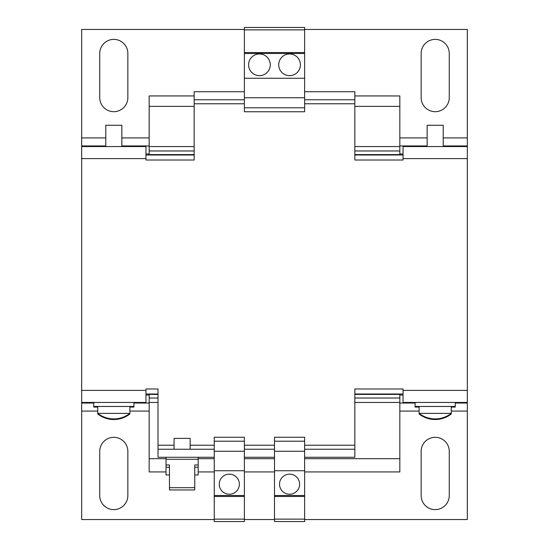 <?xml version="1.0" encoding="UTF-8"?>
<svg xmlns="http://www.w3.org/2000/svg" width="549" height="549" viewBox="0 0 549 549"><rect width="100%" height="100%" fill="white"/><g stroke="black" fill="none" stroke-linecap="round" stroke-linejoin="round"><path stroke-width="0.82" d="M289.563 75.652A10.843 10.843 0 0 0 300.413 64.809A10.843 10.843 0 0 0 289.563 53.96A10.843 10.843 0 0 0 278.72 64.809A10.843 10.843 0 0 0 289.563 75.652M259.437 75.652A10.843 10.843 0 0 0 270.28 64.809A10.843 10.843 0 0 0 259.437 53.96A10.843 10.843 0 0 0 248.587 64.809A10.843 10.843 0 0 0 259.437 75.652M289.563 474.151A10.04 10.04 0 0 0 279.523 484.191A10.04 10.04 0 0 0 289.563 494.237A10.04 10.04 0 0 0 299.61 484.191A10.04 10.04 0 0 0 289.563 474.151M229.31 474.151A10.04 10.04 0 0 0 219.264 484.191A10.04 10.04 0 0 0 229.31 494.237A10.04 10.04 0 0 0 239.35 484.191A10.04 10.04 0 0 0 229.31 474.151M194.758 474.954L198.175 474.954L198.175 464.969L194.758 464.969L194.758 487.69L169.456 487.69L169.456 489.962L194.758 489.962L194.758 487.69M166.038 457.276L166.038 464.969L169.456 464.969L169.456 487.69M198.175 457.276L198.175 459.287L166.038 459.287M174.074 449.24L174.074 438.397L190.139 438.397L190.139 449.24M97.749 406.459L97.749 413.383L129.887 413.383L129.887 413.987L129.084 413.987M129.887 406.459L129.887 413.383A26.112 26.112 0 0 1 97.749 413.383L97.749 413.987L98.552 413.987M133.901 402.444L133.901 406.459L93.735 406.459L93.735 407.063L97.749 407.063M121.851 146.556L121.851 125.268L105.785 125.268L105.785 146.556M443.215 146.556L443.215 125.268L427.149 125.268L427.149 146.556M455.265 402.444L455.265 406.459L415.099 406.459L415.099 407.063L419.113 407.063M419.113 406.459L419.113 413.383L451.251 413.383L451.251 406.459M451.251 413.383A26.112 26.112 0 0 1 419.113 413.383L419.113 413.987L419.916 413.987M450.448 413.987L451.251 413.987L451.251 407.063L455.265 407.063L455.265 406.459M443.215 125.865L443.215 145.952L467.323 145.952L467.323 29.461L304.626 29.461M304.626 441.211L304.626 521.55L274.5 521.55L274.5 437.258L304.626 437.258L304.626 441.211L274.5 441.211M244.374 441.211L244.374 521.55L214.247 521.55L214.247 437.258L244.374 437.258L244.374 441.211L214.247 441.211M421.145 97.626L421.145 53.438A14.061 14.061 0 0 1 435.206 39.384A14.061 14.061 0 0 1 449.26 53.438L449.26 97.626A14.061 14.061 0 0 1 435.206 111.687A14.061 14.061 0 0 1 421.145 97.626M99.74 97.626L99.74 53.438A14.061 14.061 0 0 1 113.794 39.384A14.061 14.061 0 0 1 127.855 53.438L127.855 97.626A14.061 14.061 0 0 1 113.794 111.687A14.061 14.061 0 0 1 99.74 97.626M244.374 29.461L81.677 29.461L81.677 145.952L105.785 145.952M166.038 458.683L149.17 458.683L149.17 471.934L166.038 471.934M198.175 471.934L214.247 471.934M244.374 471.934L274.5 471.934M304.626 471.934L399.83 471.934L399.83 394.01M198.175 458.683L214.247 458.683M244.374 458.683L274.5 458.683M304.626 458.683L399.83 458.683M149.17 458.683L149.17 402.444L158.002 402.444M354.839 402.444L399.83 402.444M149.17 402.444L149.17 398.025L158.002 398.025M354.839 398.025L399.83 398.025M149.17 398.025L149.17 394.408L158.002 394.408M354.839 394.408L399.83 394.408M399.83 154.99L399.83 95.945L354.839 95.945M149.17 394.408L149.17 394.01M149.17 154.99L149.17 154.592L194.161 154.592M354.839 154.592L399.83 154.592M149.17 154.592L149.17 150.975L194.161 150.975M354.839 150.975L399.83 150.975M149.17 150.975L149.17 146.556L194.161 146.556M354.839 146.556L399.83 146.556M149.17 146.556L149.17 106.382L194.161 106.382M354.839 106.382L399.83 106.382M149.17 106.382L149.17 95.945L194.161 95.945M133.901 403.048L149.17 403.048M97.749 411.077L81.677 411.077L81.677 403.048L93.735 403.048M149.17 145.952L121.851 145.952M143.948 146.556L143.948 145.952M149.17 153.988L145.952 153.988M145.952 395.012L149.17 395.012M143.948 403.048L143.948 402.444M399.83 403.048L415.099 403.048M455.265 403.048L467.323 403.048L467.323 411.077L451.251 411.077M427.149 145.952L399.83 145.952M403.048 153.988L399.83 153.988M405.052 146.556L405.052 145.952M405.052 403.048L405.052 402.444M399.83 395.012L403.048 395.012M81.677 411.077L81.677 519.539L214.247 519.539M421.145 495.562L421.145 451.374A14.061 14.061 0 0 1 435.206 437.313A14.061 14.061 0 0 1 449.26 451.374L449.26 495.562A14.061 14.061 0 0 1 435.206 509.616A14.061 14.061 0 0 1 421.145 495.562M99.74 495.562L99.74 451.374A14.061 14.061 0 0 1 113.794 437.313A14.061 14.061 0 0 1 127.855 451.374L127.855 495.562A14.061 14.061 0 0 1 113.794 509.616A14.061 14.061 0 0 1 99.74 495.562M244.374 519.539L274.5 519.539M304.626 519.539L467.323 519.539L467.323 411.077M467.323 402.444L403.048 402.444L403.048 390.394L467.323 390.394L467.323 403.048M81.677 158.606L81.677 146.556L145.952 146.556L145.952 158.606L81.677 158.606L81.677 390.394L145.952 390.394L145.952 402.444L81.677 402.444L81.677 403.048M81.677 146.556L81.677 145.952M467.323 390.394L467.323 145.952M133.901 406.459L133.901 407.063L129.887 407.063M214.247 449.24L158.002 449.24L158.002 388.987L145.952 388.987L145.952 390.394M214.247 457.276L158.002 457.276L158.002 449.24M274.5 449.24L244.374 449.24M274.5 457.276L244.374 457.276M304.626 457.276L354.839 457.276L354.839 388.987L403.048 388.987L403.048 390.394M467.323 158.606L403.048 158.606L403.048 160.013L354.839 160.013L354.839 99.76L304.626 99.76M244.374 91.724L194.161 91.724L194.161 160.013L145.952 160.013L145.952 158.606M194.161 99.76L244.374 99.76M304.626 91.724L354.839 91.724L354.839 99.76M354.839 449.24L304.626 449.24M81.677 402.444L81.677 390.394M403.048 158.606L403.048 146.556L467.323 146.556M145.952 154.99L194.161 154.99M354.839 154.99L403.048 154.99M145.952 394.01L158.002 394.01M354.839 394.01L403.048 394.01M304.626 107.789L244.374 107.789L244.374 111.742L304.626 111.742L304.626 27.45L244.374 27.45L244.374 29.872L304.626 29.872M244.374 107.789L244.374 97.749L304.626 97.749M244.374 97.749L244.374 78.267L304.626 78.267M244.374 78.267L244.374 53.479L304.626 53.479M244.374 53.479L244.374 52.56L304.626 52.56M244.374 52.56L244.374 29.872M304.626 451.251L274.5 451.251M304.626 470.733L274.5 470.733M304.626 495.521L274.5 495.521M304.626 496.44L274.5 496.44M304.626 519.128L274.5 519.128M244.374 451.251L214.247 451.251M244.374 470.733L214.247 470.733M244.374 495.521L214.247 495.521M244.374 496.44L214.247 496.44M244.374 519.128L214.247 519.128M198.175 459.287L198.175 464.969M194.758 467.24L198.175 467.24M169.456 474.954L166.038 474.954L166.038 467.24L169.456 467.24M166.038 467.24L166.038 464.969M467.323 137.923L443.215 137.923M427.149 137.923L399.83 137.923M149.17 137.923L121.851 137.923M105.785 137.923L81.677 137.923M149.17 411.077L129.887 411.077M419.113 411.077L399.83 411.077M214.247 445.225L190.139 445.225M174.074 445.225L158.002 445.225M274.5 445.225L244.374 445.225M354.839 445.225L304.626 445.225M304.626 103.775L354.839 103.775M194.161 103.775L244.374 103.775M93.735 402.444L93.735 406.459M419.113 413.987A26.112 26.112 0 0 0 451.251 413.987M97.749 413.987A26.112 26.112 0 0 0 129.887 413.987M415.099 402.444L415.099 406.459"/></g></svg>
